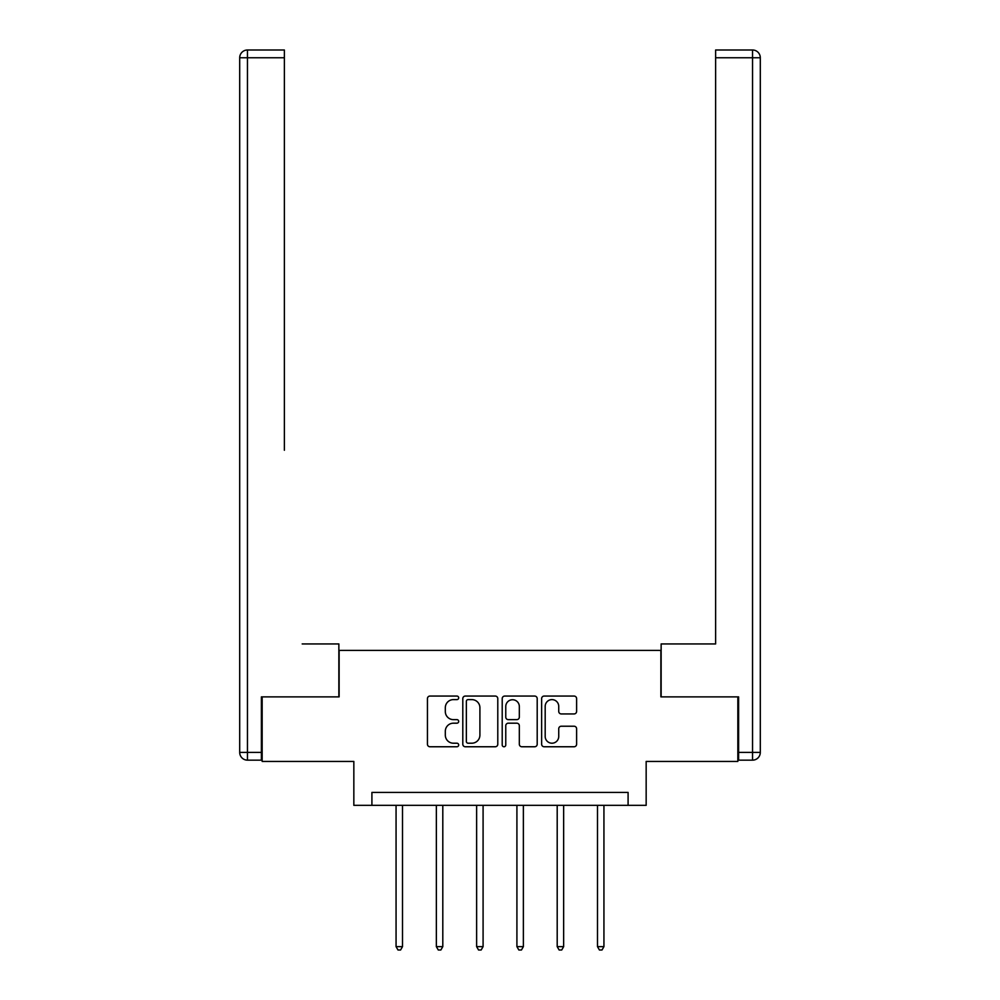 <?xml version="1.0" encoding="UTF-8"?>
<svg xmlns="http://www.w3.org/2000/svg" width="1000" height="1000" viewBox="0 0 1000 1000"><rect width="100%" height="100%" fill="white"/><g stroke="black" fill="none" stroke-linecap="round" stroke-linejoin="round"><path stroke-width="1.5" d="M458.688 697.837A1.775 1.775 0 0 0 456.912 696.062L429.975 696.062A2.537 2.537 0 0 0 427.438 698.6L427.438 744.225A2.537 2.537 0 0 0 429.975 746.762L456.912 746.762A1.775 1.775 0 0 0 458.688 744.987A1.775 1.775 0 0 0 456.912 743.213L453.425 743.213A8.113 8.113 0 0 1 445.312 735.1L445.312 731.3A8.113 8.113 0 0 1 453.425 723.188L456.912 723.188A1.775 1.775 0 0 0 458.688 721.413A1.775 1.775 0 0 0 456.912 719.638L453.425 719.638A8.113 8.113 0 0 1 445.312 711.525L445.312 707.725A8.113 8.113 0 0 1 453.425 699.613L456.912 699.613A1.775 1.775 0 0 0 458.688 697.837M574.075 713.938A2.537 2.537 0 0 0 576.613 711.4L576.613 698.6A2.537 2.537 0 0 0 574.075 696.062L544.163 696.062A2.537 2.537 0 0 0 541.638 698.6L541.638 744.225A2.537 2.537 0 0 0 544.163 746.762L574.075 746.762A2.537 2.537 0 0 0 576.613 744.225L576.613 728.763A2.537 2.537 0 0 0 574.075 726.225L561.275 726.225A2.537 2.537 0 0 0 558.737 728.763L558.737 736.425A6.775 6.775 0 0 1 551.962 743.213A6.775 6.775 0 0 1 545.188 736.425L545.188 706.388A6.775 6.775 0 0 1 551.962 699.613A6.775 6.775 0 0 1 558.737 706.388L558.737 711.4A2.537 2.537 0 0 0 561.275 713.938L574.075 713.938M628.088 805.337L646.162 805.337L646.162 761.438L737.837 761.438L737.837 696.875L660.875 696.875L660.875 650.4L339.125 650.4L339.125 696.875L262.162 696.875L262.162 761.438L353.837 761.438L353.837 805.337L628.088 805.337L628.088 792.425L371.912 792.425L371.912 805.337M497.788 698.6A2.537 2.537 0 0 0 495.25 696.062L465.337 696.062A2.537 2.537 0 0 0 462.8 698.6L462.8 744.225A2.537 2.537 0 0 0 465.337 746.762L495.25 746.762A2.537 2.537 0 0 0 497.788 744.225L497.788 698.6M504.75 696.062L534.663 696.062A2.537 2.537 0 0 1 537.2 698.6L537.2 744.225A2.537 2.537 0 0 1 534.663 746.762L521.862 746.762A2.537 2.537 0 0 1 519.325 744.225L519.325 725.725A2.537 2.537 0 0 0 516.788 723.188L508.3 723.188A2.537 2.537 0 0 0 505.763 725.725L505.763 744.987A1.775 1.775 0 0 1 503.988 746.762A1.775 1.775 0 0 1 502.212 744.987L502.212 698.6A2.537 2.537 0 0 1 504.75 696.062M468.125 699.613A1.775 1.775 0 0 0 466.35 701.388L466.35 741.438A1.775 1.775 0 0 0 468.125 743.213L471.8 743.213A8.113 8.113 0 0 0 479.913 735.1L479.913 707.725A8.113 8.113 0 0 0 471.8 699.613L468.125 699.613M519.325 706.525A6.775 6.775 0 0 0 512.55 699.737A6.775 6.775 0 0 0 505.763 706.525L505.763 717.1A2.537 2.537 0 0 0 508.3 719.638L516.788 719.638A2.537 2.537 0 0 0 519.325 717.1L519.325 706.525M396.062 805.337L396.062 946.637L402.512 946.637L402.512 805.337M402.512 946.637L400.575 950L398 950L396.062 946.637M338.862 696.875L338.862 643.938L302.188 643.938M284.375 57.75L247.45 57.75L247.45 50L284.375 50L284.375 450.262M247.45 760.15L247.45 752.4L239.7 752.4A7.75 7.75 0 0 0 247.45 760.15L261.388 760.15L247.45 760.15A7.75 7.75 0 0 1 239.7 752.4L239.7 57.75A7.75 7.75 0 0 1 247.45 50A7.75 7.75 0 0 0 239.7 57.75L247.45 57.75L247.45 752.4L261.388 752.4L261.388 696.875L262.162 696.875M261.388 752.4L261.388 760.15M697.812 643.938L715.625 643.938L715.625 50L752.55 50L732.15 50M661.137 696.875L661.137 643.938L715.625 643.938L715.625 450.262M738.612 752.4L752.55 752.4L752.55 57.75L760.3 57.75A7.75 7.75 0 0 0 752.55 50A7.75 7.75 0 0 1 760.3 57.75A7.75 7.75 0 0 0 752.55 50A7.75 7.75 0 0 1 760.3 57.75L760.3 752.4A7.75 7.75 0 0 1 752.55 760.15L738.612 760.15L738.612 696.875L737.837 696.875M752.55 760.15A7.75 7.75 0 0 0 760.3 752.4L752.55 752.4L752.55 760.15M436.35 805.337L436.35 946.637L442.8 946.637L442.8 805.337M442.8 946.637L440.863 950L438.288 950L436.35 946.637M476.625 805.337L476.625 946.637L483.088 946.637L483.088 805.337M483.088 946.637L481.15 950L478.562 950L476.625 946.637M516.912 805.337L516.912 946.637L523.375 946.637L523.375 805.337M523.375 946.637L521.438 950L518.85 950L516.912 946.637M557.2 805.337L557.2 946.637L563.65 946.637L563.65 805.337M563.65 946.637L561.712 950L559.138 950L557.2 946.637M597.487 805.337L597.487 946.637L603.938 946.637L603.938 805.337M603.938 946.637L602 950L599.425 950L597.487 946.637M752.55 50L752.55 57.75L715.625 57.75"/></g></svg>
